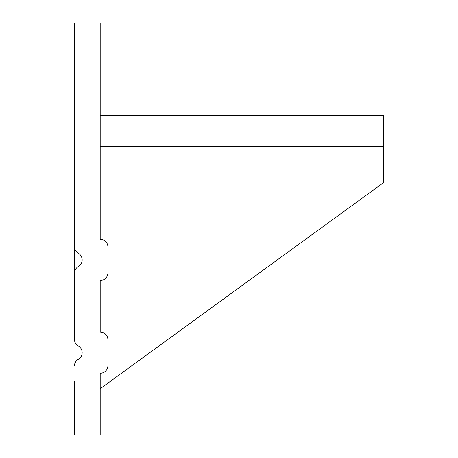 <?xml version="1.0" encoding="UTF-8"?>
<svg xmlns="http://www.w3.org/2000/svg" width="458" height="458" viewBox="0 0 458 458"><rect width="100%" height="100%" fill="white"/><g stroke="black" fill="none" stroke-linecap="round" stroke-linejoin="round"><path stroke-width="0.69" d="M383.575 146.56L100.188 146.56L100.188 239.305A7.729 7.729 0 0 1 107.916 247.034L107.916 272.796A7.729 7.729 0 0 1 100.188 280.525L100.188 332.05A7.729 7.729 0 0 1 107.916 339.779L107.916 365.541A7.729 7.729 0 0 1 100.188 373.27L100.188 388.728L383.575 182.627L383.575 115.645L100.188 115.645M100.188 373.27L100.188 435.1L74.425 435.1L74.425 380.999M74.425 366.045A7.729 7.729 0 0 1 78.289 359.353A7.729 7.729 0 0 0 78.289 345.967A7.729 7.729 0 0 1 74.425 339.275L74.425 22.9L100.188 22.9L100.188 239.305M74.425 273.3A7.729 7.729 0 0 1 78.289 266.608A7.729 7.729 0 0 0 78.289 253.222A7.729 7.729 0 0 1 74.425 246.53M100.188 280.525L100.188 332.05"/></g></svg>
